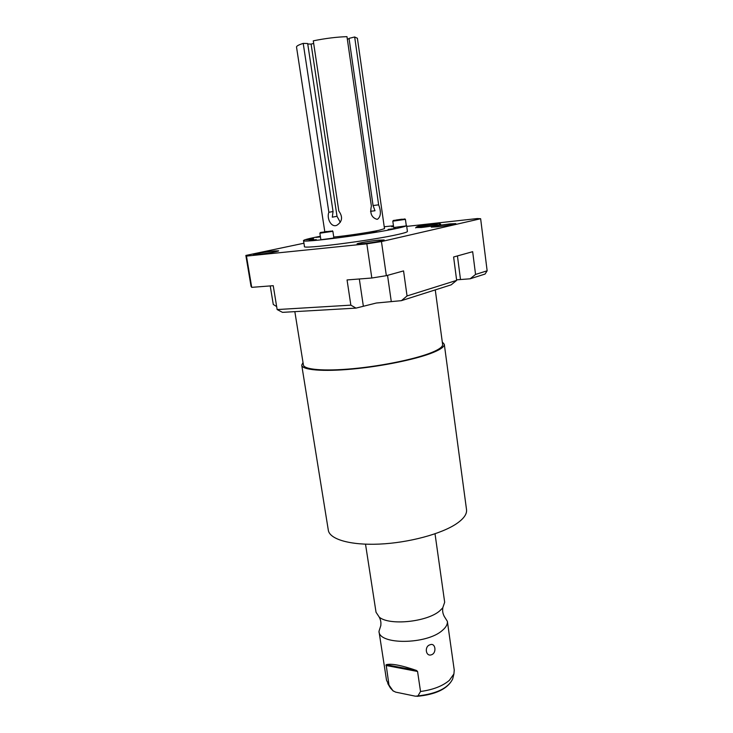 <?xml version="1.0" encoding="UTF-8"?>
<svg xmlns="http://www.w3.org/2000/svg" width="733" height="733" viewBox="0 0 733 733"><rect width="100%" height="100%" fill="white"/><g stroke="black" fill="none" stroke-linecap="round" stroke-linejoin="round"><path stroke-width="1.1" d="M340.286 222.346L337.015 216.299L311.104 44.099L313.678 43.449M311.104 44.099L307.741 43.989M357.392 38.281L354.662 36.98L378.631 204.837C381.297 211.7 380.94 216.501 377.541 219.231L376.826 219.286C371.558 217.554 369.753 213.175 371.393 206.138L346.975 36.65C336.63 36.989 325.406 38.382 313.284 40.837L338.82 211.012C343.017 216.95 342.348 221.705 336.804 225.288C331.114 227.844 326.478 218.177 328.86 212.286L333.057 211.535L307.677 43.531L303.215 43.394C298.597 44.86 296.37 46.087 296.526 47.086L324.783 231.619M370.531 211.306L375.003 210.756L373.07 205.542L349.036 38.373L354.662 36.98M347.332 39.151L349.082 38.721M333.057 211.535L332.296 217.179L337.015 216.299M328.86 212.286L303.215 43.394M333.744 237.052C345.646 235.962 369.359 232.407 379.126 230.263L384.495 228.669L357.383 38.208M378.631 204.837L373.07 205.542M406.238 225.288L406.595 225.526C406.531 226.039 403.562 226.937 397.707 228.21C372.172 233.983 300.044 243.365 303.535 240.561C303.755 239.948 307.53 238.885 314.842 237.364L320.348 236.283M384.22 226.744L393.456 225.782M353.141 235.577L345.609 236.557L353.141 235.577M377.183 231.885L369.615 232.865L377.183 231.885M395.609 228.449L388.105 229.411L395.609 228.449M316.28 239.59L309.014 240.534L316.28 239.59M313.678 238.839L306.577 239.773L313.678 238.839M320.385 236.548L315.868 237.4L320.44 236.906M393.529 226.295L391.688 226.717L393.575 226.607M384.266 227.074L384.779 226.909L384.239 226.891M320.403 232.526L319.872 233.213L320.88 239.728L332.507 238.216L333.863 237.813L332.874 231.307L332.168 230.785M393.328 220.514L392.806 221.183L393.694 227.514L405.239 226.03L406.302 225.709L405.422 219.369L404.744 218.865M303.544 240.616L304.461 246.499C301.025 249.568 373.088 240.332 398.569 234.322C404.405 232.993 407.356 232.04 407.42 231.481L407.411 231.426M303.948 243.219L245.857 255.451L246.471 256.092L366.83 243.823L381.453 241.56L480.637 218.718L477.247 218.562L406.714 226.396M362.624 243.75L357.053 243.915C356.678 243.347 370.083 240.992 378.402 240.167L384.147 239.984C384.623 240.534 370.99 242.935 362.624 243.75M437.051 226.827L431.279 227.093C433.515 226.213 439.736 225.15 449.925 223.895L455.844 223.62C456.228 224.051 444.729 226.021 437.051 226.827M415.849 227.551L421.154 227.514C429.062 226.68 441.119 224.619 440.707 224.188L440.185 224.078M257.631 254.488L253.416 254.617C253.032 254.104 266.794 251.703 274.289 250.961L278.641 250.823C279.126 251.309 265.154 253.755 257.631 254.488M456.659 280.373L451.18 284.835L401.418 300.658L376.313 303.022L356 308.117L282.498 312.35L277.147 309.564L350.85 305.148L347.057 279.942L371.823 278.009L386.346 275.681L403.553 270.908L407.053 295.949L456.659 280.373L453.608 256.99L472.666 251.694L475.561 274.435L487.143 270.798L480.637 218.718M245.857 255.451L251.043 286.328L251.721 287.354L273.235 285.687L277.147 309.564M270.22 285.916L273.281 304.479L276.662 306.568M456.595 279.841L470.146 278.797L485.063 274.05L487.143 270.798M356 308.117L350.85 305.148M251.721 287.354L246.471 256.092M371.823 278.009L366.83 243.823M386.346 275.681L381.453 241.56M475.561 274.435L470.146 278.797M407.053 295.949L401.418 300.658M442.604 344.354L442.631 344.556C442.778 346.782 439.177 349.421 431.829 352.463C416.097 358.923 382.599 365.914 353.26 368.653C323.858 371.42 303.645 369.588 303.398 364.86L294.84 311.635M442.283 341.972L444.308 344.345C444.464 346.627 440.79 349.32 433.304 352.426C417.224 359.042 382.892 366.216 352.811 369.029C322.667 371.869 301.978 369.991 301.721 365.144L303.022 362.505M466.5 509.435L466.555 509.829C466.985 514.154 463.696 518.744 456.696 523.591C441.642 533.908 408.721 542.805 379.392 544.097C350.007 545.425 329.245 539.158 328.283 529.996L301.767 365.391M365.52 544.179L376.029 612.247L379.273 617.149C389.186 625.78 426.753 622.042 439.525 611.047L442.732 607.895L444.674 602.233L435.026 533.807M444.079 616.141L447.368 621.346C447.68 624.333 445.994 627.384 442.283 630.481C426.643 644.664 378.741 645.003 378.979 631.324L380.885 625.359M379.025 631.617L386.538 680.27L388.985 685.089L386.135 664.721C391.156 663.31 401.263 665.225 416.481 670.457L417.563 671.465L420.531 691.494C433.02 689.79 442.631 686.07 449.375 680.334L453.919 673.902L454.24 670.09M430.042 644.793C435.448 642.319 437.005 652.993 431.48 654.761C425.726 657.015 424.132 646.295 430.042 644.793M388.985 685.089L392.961 690.752L395.618 692.117L415.474 696.213L417.947 695.91L420.531 691.494M319.872 233.213L332.874 231.307M330.94 231.115L320.44 232.471L330.94 231.115M326.762 231.426L323.061 232.169L326.808 231.692M403.782 219.13L393.364 220.468L403.782 219.13M396.251 220.001L402.05 219.185L396.269 220.147M392.806 221.183L405.422 219.369M460.498 279.493L457.438 255.927M391.239 301.281L387.537 275.351M363.302 305.863L359.326 278.98M390.112 687.517L392.961 690.752M417.947 695.91C436.666 693.748 448.239 688.095 452.682 678.941L452.976 677.75M385.952 665.463L417.563 671.465M416.481 670.457L386.135 664.721M407.42 231.481L406.595 225.526M422.116 226.36L418.561 226.754M433.524 223.831C427.183 224.802 416.454 225.535 415.666 227.89M433.716 223.803C438.398 223.235 440.643 223.418 440.451 224.353M436.758 225.223L437.299 224.078L422.327 226.332M442.631 344.556L435.265 289.892M444.308 344.345L466.555 509.829M444.116 616.077C442.787 613.567 442.356 610.855 442.805 607.95L442.732 607.895M379.273 617.149L379.254 617.223C380.674 619.806 381.187 622.509 380.794 625.313M393.319 691.127L390.414 688.03L387.766 683.55M416.958 696.341C435.915 694.572 447.817 688.782 452.682 678.941L453.919 673.902M454.286 670.383L447.368 621.346"/></g></svg>
